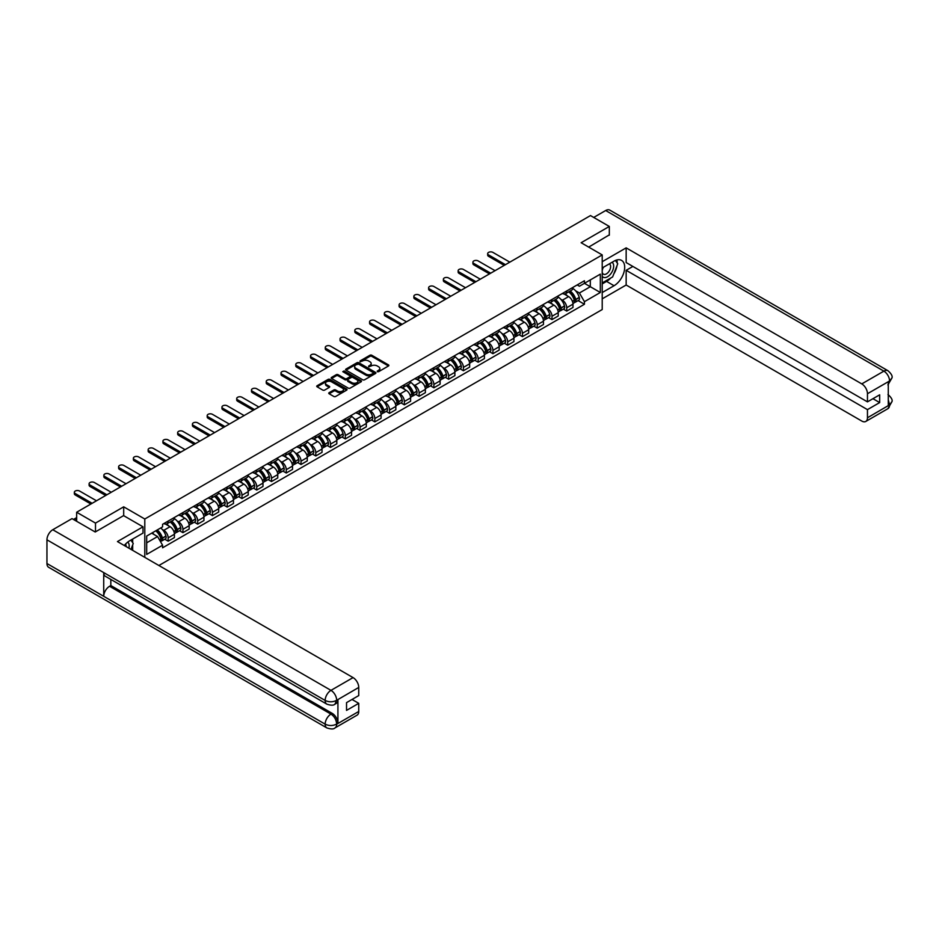 <?xml version="1.0" encoding="UTF-8"?>
<svg xmlns="http://www.w3.org/2000/svg" width="939" height="939" viewBox="0 0 939 939"><rect width="100%" height="100%" fill="white"/><g stroke="black" fill="none" stroke-linecap="round" stroke-linejoin="round"><path stroke-width="1.41" d="M377.314 371.68L378.617 371.68L388.488 365.975A1.315 0.763 0 0 0 388.488 364.907L371.774 355.259A1.315 0.763 0 0 0 369.907 355.259L360.048 360.952L360.048 361.703L362.618 360.963A4.202 2.43 0 0 1 368.569 360.963L369.954 361.773A4.202 2.43 0 0 1 371.187 363.487A4.202 2.43 0 0 1 369.954 365.201L368.687 366.691L371.257 365.952A4.202 2.43 0 0 1 377.208 365.952L378.593 366.762A4.202 2.43 0 0 1 379.826 368.475A4.202 2.43 0 0 1 378.593 370.189L377.314 371.68L377.314 370.928M329.131 392.69A1.315 0.763 0 0 0 329.131 393.758L333.826 396.469A1.315 0.763 0 0 0 335.681 396.469L346.644 390.143A1.315 0.763 0 0 0 346.644 389.063L329.929 379.415A1.315 0.763 0 0 0 328.063 379.415L317.112 385.741A1.315 0.763 0 0 0 317.112 386.809L322.77 390.084A1.315 0.763 0 0 0 324.636 390.084L329.319 387.373A1.315 0.763 0 0 0 329.319 386.305L326.514 384.685A3.51 2.031 0 0 1 325.481 383.253A3.51 2.031 0 0 1 327.652 381.375A3.51 2.031 0 0 1 331.479 381.809L342.489 388.171A3.51 2.031 0 0 1 343.521 389.603A3.51 2.031 0 0 1 341.35 391.481A3.51 2.031 0 0 1 337.524 391.035L335.681 389.978A1.315 0.763 0 0 0 333.826 389.978L329.131 392.69L329.131 393.758M144.794 519.009L123.69 506.825L95.496 523.105L76.658 512.236L590.49 215.571L609.317 226.452L581.124 242.732L602.216 254.915L144.794 519.009L144.794 557.355M362.712 379.79A1.315 0.763 0 0 0 364.567 379.79L375.53 373.464A1.315 0.763 0 0 0 375.53 372.384L358.815 362.736A1.315 0.763 0 0 0 356.961 362.736L345.998 369.062A1.315 0.763 0 0 0 345.998 370.13L362.712 379.79M343.158 371.879L344.097 372.008L344.097 370.917L361.092 380.729A1.315 0.763 0 0 1 361.092 381.797L350.13 388.124A1.315 0.763 0 0 1 348.275 388.124L331.549 378.476L331.549 377.408A1.315 0.763 0 0 0 331.549 378.476M331.549 377.408L336.244 374.696A1.315 0.763 0 0 1 338.099 374.696L344.883 378.605A1.315 0.763 0 0 0 346.737 378.605L349.848 376.809A1.315 0.763 0 0 0 349.848 375.741L342.794 371.668L344.097 370.917M158.891 565.501L602.216 309.541L602.216 254.915M95.496 523.105L95.496 531.85M76.658 512.236L76.658 521.298M609.317 235.184L609.317 226.452M566.733 290.973A6.15 3.556 60 0 1 565.466 293.731L571.71 290.128A6.15 3.556 -120 0 0 572.978 287.369M560.806 299.295L562.379 300.198A6.15 3.556 60 0 1 566.733 307.746L572.978 304.142A6.15 3.556 -120 0 0 568.623 296.595L564.163 294.013M572.978 304.142L572.978 307.464L566.733 311.079L563.353 309.119M565.466 293.731A6.15 3.556 60 0 1 562.426 293.461M566.733 307.746L566.733 311.079M551.979 299.494A6.15 3.556 60 0 1 550.7 302.252L556.944 298.649A6.15 3.556 -120 0 0 558.224 295.891M548.587 317.64L551.979 319.6L558.224 315.997L558.224 312.664A6.15 3.556 -120 0 0 553.869 305.116L549.397 302.534M550.7 302.252A6.15 3.556 60 0 1 547.672 301.982M546.052 307.816L547.625 308.72A6.15 3.556 60 0 1 551.979 316.267L551.979 319.6M537.214 308.015A6.15 3.556 60 0 1 535.934 310.774L542.179 307.17A6.15 3.556 -120 0 0 543.458 304.412M533.822 326.162L537.214 328.122L543.458 324.518L543.458 321.185A6.15 3.556 -120 0 0 539.103 313.638L534.631 311.067M535.934 310.774A6.15 3.556 60 0 1 532.906 310.504M531.286 316.337L532.859 317.253A6.15 3.556 60 0 1 537.214 324.788L537.214 328.122M522.448 316.537A6.15 3.556 60 0 1 521.18 319.295L527.425 315.692A6.15 3.556 -120 0 0 528.692 312.933M519.067 334.683L522.448 336.643L528.692 333.04L528.692 329.706A6.15 3.556 -120 0 0 524.338 322.159L519.877 319.589M521.18 319.295A6.15 3.556 60 0 1 518.14 319.025M516.52 324.859L518.093 325.774A6.15 3.556 60 0 1 522.448 333.31L522.448 336.643M507.694 325.058A6.15 3.556 60 0 1 506.414 327.828L512.659 324.213A6.15 3.556 -120 0 0 513.938 321.455M504.302 343.204L507.694 345.165L513.938 341.561L513.938 338.228A6.15 3.556 -120 0 0 509.584 330.692L505.112 328.11M506.414 327.828A6.15 3.556 60 0 1 503.386 327.547M501.766 333.38L503.339 334.296A6.15 3.556 60 0 1 507.694 341.831L507.694 345.165M492.928 333.58A6.15 3.556 60 0 1 491.649 336.35L497.893 332.746A6.15 3.556 -120 0 0 499.172 329.976M489.536 351.738L492.928 353.686L499.172 350.083L499.172 346.749A6.15 3.556 -120 0 0 494.818 339.214L490.346 336.632M491.649 336.35A6.15 3.556 60 0 1 488.62 336.068M487.001 341.902L488.573 342.817A6.15 3.556 60 0 1 492.928 350.353L492.928 353.686M478.162 342.101A6.15 3.556 60 0 1 476.895 344.871L483.139 341.268A6.15 3.556 -120 0 0 484.407 338.498M474.782 360.259L478.162 362.208L484.407 358.604L484.407 355.271A6.15 3.556 -120 0 0 480.052 347.735L475.592 345.153M476.895 344.871A6.15 3.556 60 0 1 473.855 344.59M472.235 350.435L473.808 351.339A6.15 3.556 60 0 1 478.162 358.874L478.162 362.208M463.408 350.623A6.15 3.556 60 0 1 462.129 353.393L468.373 349.789A6.15 3.556 -120 0 0 469.653 347.019M460.016 368.781L463.408 370.729L469.653 367.126L469.653 363.792A6.15 3.556 -120 0 0 465.298 356.257L460.826 353.674M462.129 353.393A6.15 3.556 60 0 1 459.101 353.111M457.481 358.956L459.054 359.86A6.15 3.556 60 0 1 463.408 367.395L463.408 370.729M448.642 359.156A6.15 3.556 60 0 1 447.363 361.914L453.607 358.311A6.15 3.556 -120 0 0 454.887 355.541M445.25 377.302L448.642 379.25L454.887 375.647L454.887 372.314A6.15 3.556 -120 0 0 450.532 364.778L446.06 362.196M447.363 361.914A6.15 3.556 60 0 1 444.335 361.632M442.715 367.478L444.288 368.381A6.15 3.556 60 0 1 448.642 375.929L448.642 379.25M433.877 367.677A6.15 3.556 60 0 1 432.609 370.436L438.853 366.832A6.15 3.556 -120 0 0 440.121 364.074M430.496 385.823L433.877 387.784L440.121 384.168L440.121 380.835A6.15 3.556 -120 0 0 435.778 373.299L431.306 370.717M432.609 370.436A6.15 3.556 60 0 1 429.569 370.154M427.949 375.999L429.522 376.903A6.15 3.556 60 0 1 433.877 384.45L433.877 387.784M419.123 376.199A6.15 3.556 60 0 1 417.843 378.957L424.088 375.354A6.15 3.556 -120 0 0 425.367 372.595M415.731 394.345L419.123 396.305L425.367 392.69L425.367 389.368A6.15 3.556 -120 0 0 421.012 381.821L416.54 379.239M417.843 378.957A6.15 3.556 60 0 1 414.815 378.687M413.195 384.521L414.768 385.424A6.15 3.556 60 0 1 419.123 392.972L419.123 396.305M404.357 384.72A6.15 3.556 60 0 1 403.077 387.478L409.322 383.875A6.15 3.556 -120 0 0 410.601 381.117M400.965 402.866L404.357 404.826L410.601 401.223L410.601 397.89A6.15 3.556 -120 0 0 406.247 390.342L401.775 387.76M403.077 387.478A6.15 3.556 60 0 1 400.049 387.208M398.429 393.042L400.002 393.957A6.15 3.556 60 0 1 404.357 401.493L404.357 404.826M389.591 393.241A6.15 3.556 60 0 1 388.323 396L394.568 392.396A6.15 3.556 -120 0 0 395.835 389.638M386.211 411.388L389.591 413.348L395.835 409.744L395.835 406.411A6.15 3.556 -120 0 0 391.493 398.864L387.021 396.293M388.323 396A6.15 3.556 60 0 1 385.283 395.73M383.664 401.563L385.236 402.479A6.15 3.556 60 0 1 389.591 410.014L389.591 413.348M374.837 401.763A6.15 3.556 60 0 1 373.558 404.533L379.802 400.918A6.15 3.556 -120 0 0 381.081 398.159M371.445 419.909L374.837 421.869L381.081 418.266L381.081 414.932A6.15 3.556 -120 0 0 376.727 407.397L372.255 404.815M373.558 404.533A6.15 3.556 60 0 1 370.529 404.251M368.91 410.085L370.482 411A6.15 3.556 60 0 1 374.837 418.536L374.837 421.869M360.071 410.284A6.15 3.556 60 0 1 358.792 413.054L365.036 409.439A6.15 3.556 -120 0 0 366.316 406.681M356.679 428.442L360.071 430.391L366.316 426.787L366.316 423.454A6.15 3.556 -120 0 0 361.961 415.918L357.489 413.336M358.792 413.054A6.15 3.556 60 0 1 355.764 412.773M354.144 418.606L355.717 419.522A6.15 3.556 60 0 1 360.071 427.057L360.071 430.391M345.306 418.806A6.15 3.556 60 0 1 344.038 421.576L350.282 417.972A6.15 3.556 -120 0 0 351.55 415.202M341.925 436.964L345.306 438.912L351.55 435.309L351.55 431.975A6.15 3.556 -120 0 0 347.207 424.44L342.735 421.857M344.038 421.576A6.15 3.556 60 0 1 340.998 421.294M339.378 427.128L340.951 428.043A6.15 3.556 60 0 1 345.306 435.579L345.306 438.912M330.551 427.327A6.15 3.556 60 0 1 329.272 430.097L335.516 426.494A6.15 3.556 -120 0 0 336.796 423.724M327.159 445.485L330.551 447.434L336.796 443.83L336.796 440.497A6.15 3.556 -120 0 0 332.441 432.961L327.969 430.379M329.272 430.097A6.15 3.556 60 0 1 326.244 429.816M324.624 435.661L326.197 436.565A6.15 3.556 60 0 1 330.551 444.1L330.551 447.434M315.786 435.86A6.15 3.556 60 0 1 314.506 438.619L320.751 435.015A6.15 3.556 -120 0 0 322.03 432.245M312.394 454.007L315.786 455.955L322.03 452.352L322.03 449.018A6.15 3.556 -120 0 0 317.675 441.483L313.203 438.9M314.506 438.619A6.15 3.556 60 0 1 311.478 438.337M309.858 444.182L311.431 445.086A6.15 3.556 60 0 1 315.786 452.621L315.786 455.955M301.02 444.382A6.15 3.556 60 0 1 299.752 447.14L305.997 443.537A6.15 3.556 -120 0 0 307.264 440.767M297.64 462.528L301.02 464.488L307.264 460.873L307.264 457.539A6.15 3.556 -120 0 0 302.921 450.004L298.449 447.422M299.752 447.14A6.15 3.556 60 0 1 296.724 446.858M295.092 452.704L296.665 453.607A6.15 3.556 60 0 1 301.02 461.155L301.02 464.488M286.266 452.903A6.15 3.556 60 0 1 284.987 455.661L291.231 452.058A6.15 3.556 -120 0 0 292.51 449.3M282.874 471.049L286.266 473.01L292.51 469.394L292.51 466.073A6.15 3.556 -120 0 0 288.156 458.525L283.684 455.943M284.987 455.661A6.15 3.556 60 0 1 281.958 455.392M280.338 461.225L281.911 462.129A6.15 3.556 60 0 1 286.266 469.676L286.266 473.01M271.5 461.425A6.15 3.556 60 0 1 270.221 464.183L276.465 460.579A6.15 3.556 -120 0 0 277.744 457.821M268.108 479.571L271.5 481.531L277.744 477.928L277.744 474.594A6.15 3.556 -120 0 0 273.39 467.047L268.918 464.465M270.221 464.183A6.15 3.556 60 0 1 267.192 463.913M265.573 469.746L267.146 470.65A6.15 3.556 60 0 1 271.5 478.197L271.5 481.531M256.734 469.946A6.15 3.556 60 0 1 255.467 472.704L261.711 469.101A6.15 3.556 -120 0 0 262.979 466.343M253.354 488.092L256.734 490.052L262.979 486.449L262.979 483.116A6.15 3.556 -120 0 0 258.636 475.568L254.164 472.998M255.467 472.704A6.15 3.556 60 0 1 252.438 472.434M250.807 478.268L252.38 479.183A6.15 3.556 60 0 1 256.734 486.719L256.734 490.052M241.98 478.467A6.15 3.556 60 0 1 240.701 481.226L246.945 477.622A6.15 3.556 -120 0 0 248.225 474.864M238.588 496.614L241.98 498.574L248.225 494.97L248.225 491.637A6.15 3.556 -120 0 0 243.87 484.09L239.398 481.519M240.701 481.226A6.15 3.556 60 0 1 237.673 480.956M236.053 486.789L237.626 487.705A6.15 3.556 60 0 1 241.98 495.24L241.98 498.574M227.215 486.989A6.15 3.556 60 0 1 225.935 489.759L232.179 486.144A6.15 3.556 -120 0 0 233.459 483.385M223.822 505.135L227.215 507.095L233.459 503.492L233.459 500.158A6.15 3.556 -120 0 0 229.104 492.623L224.632 490.041M225.935 489.759A6.15 3.556 60 0 1 222.907 489.477M221.287 495.311L222.86 496.226A6.15 3.556 60 0 1 227.215 503.762L227.215 507.095M212.449 495.51A6.15 3.556 60 0 1 211.181 498.28L217.425 494.677A6.15 3.556 -120 0 0 218.693 491.907M209.068 513.668L212.449 515.617L218.693 512.013L218.693 508.68A6.15 3.556 -120 0 0 214.35 501.144L209.878 498.562M211.181 498.28A6.15 3.556 60 0 1 208.153 497.999M206.521 503.832L208.094 504.748A6.15 3.556 60 0 1 212.449 512.283L212.449 515.617M197.695 504.032A6.15 3.556 60 0 1 196.415 506.802L202.66 503.198A6.15 3.556 -120 0 0 203.939 500.428M194.303 522.19L197.695 524.138L203.939 520.535L203.939 517.201A6.15 3.556 -120 0 0 199.584 509.666L195.112 507.083M196.415 506.802A6.15 3.556 60 0 1 193.387 506.52M191.767 512.365L193.34 513.269A6.15 3.556 60 0 1 197.695 520.805L197.695 524.138M182.929 512.553A6.15 3.556 60 0 1 181.65 515.323L187.894 511.72A6.15 3.556 -120 0 0 189.173 508.95M179.537 530.711L182.929 532.659L189.173 529.056L189.173 525.723A6.15 3.556 -120 0 0 184.819 518.187L180.347 515.605M181.65 515.323A6.15 3.556 60 0 1 178.621 515.042M177.002 520.887L178.574 521.791A6.15 3.556 60 0 1 182.929 529.326L182.929 532.659M168.163 521.086A6.15 3.556 60 0 1 166.896 523.845L173.14 520.241A6.15 3.556 -120 0 0 174.408 517.471M164.783 539.232L168.163 541.181L174.408 537.577L174.408 534.244A6.15 3.556 -120 0 0 170.065 526.709L165.593 524.126M166.896 523.845A6.15 3.556 60 0 1 163.867 523.563M162.236 529.408L163.809 530.312A6.15 3.556 60 0 1 168.163 537.859L168.163 541.181M577.192 284.928L579.422 286.219L600.326 274.141L590.302 279.939L590.302 286.712L579.422 292.991L575.572 290.773M146.684 542.824L157.564 536.545L162.588 545.23L146.684 554.409L146.684 536.052L162.588 526.873L162.588 524.302L584.434 280.749L584.434 283.32L600.326 292.498L584.434 301.677L579.422 292.991M600.326 274.141L600.326 292.498M162.588 545.23L162.588 547.801L584.434 304.248L584.434 301.677M123.69 506.825L123.69 515.675M157.564 536.545L151.707 533.152M578.107 300.597L584.434 304.248M377.689 371.809L378.593 371.281A4.202 2.43 0 0 0 379.826 369.567L379.826 368.475M371.187 363.487L371.187 364.578A4.202 2.43 0 0 1 369.954 366.292L369.05 366.82M388.476 365.987L371.774 356.351A1.315 0.763 0 0 0 369.907 356.351L360.412 361.832M375.53 372.384L375.53 373.464L358.815 363.827A1.315 0.763 0 0 0 356.961 363.827L346.01 370.142L345.998 369.062M373.206 373.299L373.206 372.548L358.534 364.074L355.881 364.848A4.202 2.43 0 0 0 354.66 366.574A4.202 2.43 0 0 0 355.881 368.288L365.917 374.074A4.202 2.43 0 0 0 371.867 374.074L373.206 373.299L373.206 374.391L373.206 373.64M354.66 366.574L354.66 367.665A4.202 2.43 0 0 0 355.881 369.379L355.881 368.288M373.206 374.391L371.867 375.166A4.202 2.43 0 0 1 365.917 375.166L355.881 369.379M331.573 378.487L336.244 375.788L336.244 374.696M350.235 376.281L350.235 377.372A1.315 0.763 0 0 1 349.848 377.901L346.737 379.696A1.315 0.763 0 0 1 344.883 379.696L338.099 375.788A1.315 0.763 0 0 0 336.244 375.788M344.097 372.008L361.069 381.809M351.914 382.666A3.51 2.031 0 0 0 355.74 383.112A3.51 2.031 0 0 0 357.912 381.234A3.51 2.031 0 0 0 356.89 379.802L353.005 377.56A1.315 0.763 0 0 0 351.151 377.56L348.04 379.356A1.315 0.763 0 0 0 348.04 380.436L351.914 382.666L351.914 383.758A3.51 2.031 0 0 0 355.74 384.204A3.51 2.031 0 0 0 357.912 382.326L357.912 381.234M347.653 379.896L347.653 380.988A1.315 0.763 0 0 0 348.04 381.527L348.04 380.436M351.914 383.758L348.04 381.527M343.521 389.603L343.521 390.694A3.51 2.031 0 0 1 341.35 392.572A3.51 2.031 0 0 1 337.524 392.126L335.681 391.07A1.315 0.763 0 0 0 333.826 391.07L329.155 393.77M325.481 383.253L325.481 384.344A3.51 2.031 0 0 0 326.514 385.776L326.514 384.685M329.319 386.305L329.319 387.373L326.514 385.776M346.632 390.143L329.929 380.506A1.315 0.763 0 0 0 328.063 380.506L317.124 386.821M569.057 291.653A8.428 4.871 60 0 1 569.104 291.677A8.428 4.871 60 0 1 574.645 299.248L574.703 299.424A1.643 0.951 60 0 1 574.445 300.703A1.643 0.951 60 0 1 574.398 300.726M509.818 262.145L492.928 252.403A3.075 1.772 -0 0 0 489.571 252.016A3.075 1.772 -0 0 0 487.67 253.659A3.075 1.772 -0 0 0 488.573 254.915L488.573 256.335A3.075 1.772 180 0 1 487.67 255.079L487.67 253.659M568.694 291.865A10.165 5.869 60 0 1 574.281 300.257L574.328 300.433A3.38 1.948 60 0 1 573.799 303.086L572.954 303.579M574.375 302.346A3.38 1.948 -120 0 0 575.314 302.217A3.38 1.948 -120 0 0 575.842 299.564L575.795 299.388A10.165 5.869 -120 0 0 570.208 290.996M572.849 288.449A10.165 5.869 60 0 1 579.246 297.393L579.293 297.569A3.38 1.948 60 0 1 578.764 300.222L575.314 302.217M504.231 265.373L488.573 256.335M565.219 293.848A10.165 5.869 60 0 1 567.344 295.855M505.464 264.669L488.573 254.915M572.285 295.867L573.588 296.618M610.749 278.014A15.059 8.697 120 0 1 606.571 281.407L614.047 285.726A15.059 8.697 120 0 0 623.883 272.463A15.059 8.697 120 0 0 621.583 260.396A15.059 8.697 120 0 0 614.047 261.136L602.216 267.967M614.047 285.726L602.216 292.557M602.216 298.837L626.16 285.01L626.16 270.315L867.46 409.627L867.46 417.773L889.691 404.815L888.282 405.484L888.282 381.985L889.562 380.976L867.46 393.734A8.028 4.636 -120 0 0 861.779 383.898L883.881 371.14L605.678 210.524L593.706 217.437M632.886 266.441L626.16 270.315M872.953 398.699L879.667 402.585L879.667 394.826L867.46 401.869L626.16 262.556L626.16 247.861L861.779 383.898M602.216 261.688L626.16 247.861M626.16 285.01L861.779 421.048A8.028 4.636 -120 0 0 865.793 421.447A8.028 4.636 -120 0 0 867.46 417.773M605.678 210.524A8.228 4.754 -60 0 1 609.787 210.113L887.989 370.741A8.228 4.754 -60 0 0 883.881 371.14A8.028 4.636 60 0 1 889.562 380.976M867.46 401.869L867.46 393.734M879.667 402.585L867.46 409.627M609.317 234.867L588.694 247.098M613.73 274.082A15.059 8.697 120 0 0 616.982 265.725M617.216 263.026A15.059 8.697 120 0 0 616.841 259.962M606.571 281.407L602.216 283.918M888.282 399.861L889.562 404.744M887.989 394.497C891.228 397.408 892.578 399.721 892.05 401.469L889.703 404.815M887.989 370.741C891.217 373.616 892.578 375.952 892.05 377.76L889.703 381.058M326.854 704.156A8.228 4.754 -60 0 1 325.152 700.435C328.943 702.255 332.723 702.243 336.502 700.388L334.988 704.144C333.638 705.506 330.927 705.518 326.854 704.156L105.426 576.311A8.228 4.754 -60 0 1 103.724 572.602L46.95 539.819A8.228 4.754 -60 0 1 52.772 529.737L72.021 518.621L95.215 532.002L123.596 515.617L142.998 526.814L142.998 533.106L129.559 540.864A15.059 8.697 120 0 0 124.288 545.512M142.998 526.814L117.445 541.568L353.064 677.606A8.028 4.636 60 0 1 358.745 687.442L358.745 695.576L346.538 702.63L346.538 710.389L358.745 703.334L358.745 711.48A8.028 4.636 60 0 1 357.078 715.154L334.988 727.913A8.028 4.636 -120 0 0 336.655 724.227L358.745 711.48M132.352 550.172L135.521 552.003M132.681 549.984L132.681 544.937M132.681 542.683L132.681 539.056M334.988 727.913C333.709 729.263 330.998 729.274 326.854 727.913L48.652 567.297A8.228 4.754 -60 0 1 46.95 563.529L103.724 596.312A8.228 4.754 -60 0 1 109.546 586.288L330.974 714.121L332.253 713.394A8.028 4.636 60 0 1 337.923 723.218L337.923 699.731A8.028 4.636 60 0 1 336.268 703.405L334.988 704.144M46.95 539.819L46.95 563.529M52.772 529.737L330.974 690.365A8.228 4.754 -60 0 0 325.152 700.435L103.724 572.602L103.724 596.312L325.152 724.145C328.932 725.976 332.711 725.976 336.514 724.145L336.655 724.227M358.745 703.334L352.031 699.461M110.825 579.422L110.825 585.549L332.253 713.394M110.825 585.549L109.546 586.288M602.216 276.324A8.697 5.024 120 0 0 609.141 275.585A8.697 5.024 120 0 0 613.672 266.113A8.697 5.024 120 0 0 612.087 262.274M602.955 267.545A8.697 5.024 120 0 0 602.216 269.117M602.216 272.028A5.951 3.439 120 0 0 603.425 274.176A5.951 3.439 120 0 0 608.014 272.58A5.951 3.439 120 0 0 610.608 266.582A5.951 3.439 120 0 0 609.376 263.859A5.951 3.439 120 0 0 609.364 263.847M603.437 267.263A5.951 3.439 120 0 0 602.216 270.831M615.409 260.455L617.733 263.765L612.627 276.935L602.415 282.827M128.889 548.176A8.697 5.024 120 0 0 129.183 545.829A8.697 5.024 120 0 0 127.739 542.096M126.119 546.568A5.951 3.439 120 0 0 126.119 546.298A5.951 3.439 120 0 0 125.509 544.127M130.873 540.101L133.244 543.481L130.967 549.374M554.303 300.175A8.428 4.871 60 0 1 554.339 300.198A8.428 4.871 60 0 1 559.89 307.769L559.937 307.945A1.643 0.951 60 0 1 559.679 309.224A1.643 0.951 60 0 1 559.644 309.248M495.053 270.678L478.162 260.925A3.075 1.772 -0 0 0 474.805 260.537A3.075 1.772 -0 0 0 472.916 262.181A3.075 1.772 -0 0 0 473.808 263.436L473.808 264.857A3.075 1.772 180 0 1 472.916 263.601L472.916 262.181M553.928 300.386A10.165 5.869 60 0 1 559.515 308.778L559.574 308.954A3.38 1.948 60 0 1 559.034 311.607L558.189 312.1M559.609 310.868A3.38 1.948 -120 0 0 560.548 310.739A3.38 1.948 -120 0 0 561.088 308.086L561.029 307.91A10.165 5.869 -120 0 0 555.442 299.518M558.095 296.97A10.165 5.869 60 0 1 564.492 305.914L564.539 306.091A3.38 1.948 60 0 1 563.999 308.743L560.548 310.739M489.477 273.895L473.808 264.857M550.465 302.37A10.165 5.869 60 0 1 552.59 304.377M490.698 273.19L473.808 263.436M557.531 304.389L558.822 305.14M539.538 308.696A8.428 4.871 60 0 1 539.573 308.72A8.428 4.871 60 0 1 545.125 316.29L545.172 316.466A1.643 0.951 60 0 1 544.913 317.758A1.643 0.951 60 0 1 544.878 317.769M480.298 279.2L463.408 269.446A3.075 1.772 -0 0 0 460.051 269.059A3.075 1.772 -0 0 0 458.15 270.702A3.075 1.772 -0 0 0 459.054 271.958L459.054 273.378A3.075 1.772 180 0 1 458.15 272.122L458.15 270.702M539.162 308.919A10.165 5.869 60 0 1 544.761 317.3L544.808 317.476A3.38 1.948 60 0 1 544.268 320.129L543.435 320.622M544.855 319.389A3.38 1.948 -120 0 0 545.782 319.26A3.38 1.948 -120 0 0 546.322 316.607L546.275 316.431A10.165 5.869 -120 0 0 540.676 308.039M543.329 305.492A10.165 5.869 60 0 1 549.726 314.436L549.773 314.612A3.38 1.948 60 0 1 549.245 317.265L545.782 319.26M474.711 282.416L459.054 273.378M535.7 310.891A10.165 5.869 60 0 1 537.824 312.898M475.944 281.712L459.054 271.958M542.765 312.91L544.068 313.661M524.772 317.229A8.428 4.871 60 0 1 524.819 317.253A8.428 4.871 60 0 1 530.359 324.812L530.418 324.988A1.643 0.951 60 0 1 530.159 326.279A1.643 0.951 60 0 1 530.112 326.291M465.533 287.721L448.642 277.967A3.075 1.772 -0 0 0 445.286 277.58A3.075 1.772 -0 0 0 443.384 279.223A3.075 1.772 -0 0 0 444.288 280.479L444.288 281.9A3.075 1.772 180 0 1 443.384 280.644L443.384 279.223M524.408 317.441A10.165 5.869 60 0 1 529.995 325.833L530.042 325.997A3.38 1.948 60 0 1 529.514 328.662L528.669 329.143M530.089 327.911A3.38 1.948 -120 0 0 531.028 327.781A3.38 1.948 -120 0 0 531.556 325.129L531.509 324.953A10.165 5.869 -120 0 0 525.922 316.56M528.563 314.013A10.165 5.869 60 0 1 534.96 322.957L535.007 323.133A3.38 1.948 60 0 1 534.479 325.786L531.028 327.781M459.946 290.937L444.288 281.9M520.934 319.424A10.165 5.869 60 0 1 523.058 321.42M461.178 290.233L444.288 280.479M528 321.443L529.303 322.183M510.018 325.751A8.428 4.871 60 0 1 510.053 325.774A8.428 4.871 60 0 1 515.605 333.333L515.652 333.509A1.643 0.951 60 0 1 515.394 334.8A1.643 0.951 60 0 1 515.358 334.812M450.767 296.243L433.877 286.489A3.075 1.772 -0 0 0 430.52 286.102A3.075 1.772 -0 0 0 428.63 287.745A3.075 1.772 -0 0 0 429.522 289.001L429.522 290.421A3.075 1.772 180 0 1 428.63 289.165L428.63 287.745M509.642 325.962A10.165 5.869 60 0 1 515.229 334.354L515.288 334.53A3.38 1.948 60 0 1 514.748 337.183L513.903 337.664M515.323 336.432A3.38 1.948 -120 0 0 516.262 336.303A3.38 1.948 -120 0 0 516.802 333.65L516.743 333.474A10.165 5.869 -120 0 0 511.156 325.082M513.809 322.535A10.165 5.869 60 0 1 520.206 331.479L520.253 331.655A3.38 1.948 60 0 1 519.713 334.307L516.262 336.303M445.192 299.471L429.522 290.421M506.18 327.946A10.165 5.869 60 0 1 508.304 329.941M446.412 298.755L429.522 289.001M513.246 329.965L514.537 330.704M495.252 334.272A8.428 4.871 60 0 1 495.287 334.296A8.428 4.871 60 0 1 500.839 341.855L500.886 342.031A1.643 0.951 60 0 1 500.628 343.322A1.643 0.951 60 0 1 500.593 343.345M436.013 304.764L419.123 295.01A3.075 1.772 -0 0 0 415.766 294.623A3.075 1.772 -0 0 0 413.864 296.266A3.075 1.772 -0 0 0 414.768 297.522L414.768 298.942A3.075 1.772 180 0 1 413.864 297.686L413.864 296.266M494.876 334.484A10.165 5.869 60 0 1 500.475 342.876L500.522 343.052A3.38 1.948 60 0 1 499.982 345.705L499.149 346.186M500.569 344.953A3.38 1.948 -120 0 0 501.496 344.824A3.38 1.948 -120 0 0 502.036 342.172L501.989 341.996A10.165 5.869 -120 0 0 496.391 333.603M499.043 331.056A10.165 5.869 60 0 1 505.44 340L505.487 340.176A3.38 1.948 60 0 1 504.959 342.829L501.496 344.824M430.426 307.992L414.768 298.942M491.414 336.467A10.165 5.869 60 0 1 493.538 338.474M431.658 307.276L414.768 297.522M498.48 338.486L499.783 339.237M480.486 342.794A8.428 4.871 60 0 1 480.533 342.817A8.428 4.871 60 0 1 486.073 350.376L486.132 350.552A1.643 0.951 60 0 1 485.874 351.843A1.643 0.951 60 0 1 485.827 351.867M421.247 313.286L404.357 303.532A3.075 1.772 -0 0 0 401 303.144A3.075 1.772 -0 0 0 399.098 304.788A3.075 1.772 -0 0 0 400.002 306.044L400.002 307.464A3.075 1.772 180 0 1 399.098 306.208L399.098 304.788M480.122 343.005A10.165 5.869 60 0 1 485.709 351.397L485.756 351.573A3.38 1.948 60 0 1 485.228 354.226L484.383 354.707M485.803 353.475A3.38 1.948 -120 0 0 486.742 353.346A3.38 1.948 -120 0 0 487.271 350.693L487.224 350.517A10.165 5.869 -120 0 0 481.637 342.125M484.278 339.578A10.165 5.869 60 0 1 490.674 348.533L490.721 348.698A3.38 1.948 60 0 1 490.193 351.35L486.742 353.346M415.66 316.513L400.002 307.464M476.648 344.989A10.165 5.869 60 0 1 478.773 346.996M416.893 315.797L400.002 306.044M483.714 347.007L485.017 347.759M465.732 351.315A8.428 4.871 60 0 1 465.767 351.339A8.428 4.871 60 0 1 471.319 358.909L471.366 359.074A1.643 0.951 60 0 1 471.108 360.365A1.643 0.951 60 0 1 471.073 360.388M406.481 321.807L389.591 312.053A3.075 1.772 -0 0 0 386.246 311.678A3.075 1.772 -0 0 0 384.344 313.309A3.075 1.772 -0 0 0 385.236 314.577L385.236 315.997A3.075 1.772 180 0 1 384.344 314.729L384.344 313.309M465.357 351.526A10.165 5.869 60 0 1 470.944 359.919L471.002 360.095A3.38 1.948 60 0 1 470.462 362.747L469.617 363.229M471.038 361.996A3.38 1.948 -120 0 0 471.977 361.867A3.38 1.948 -120 0 0 472.517 359.214L472.458 359.05A10.165 5.869 -120 0 0 466.871 350.658M469.523 348.099A10.165 5.869 60 0 1 475.92 357.055L475.967 357.231A3.38 1.948 60 0 1 475.427 359.883L471.977 361.867M400.906 325.035L385.236 315.997M461.894 353.51A10.165 5.869 60 0 1 464.019 355.517M402.127 324.319L385.236 314.577M468.96 355.529L470.251 356.28M450.966 359.837A8.428 4.871 60 0 1 451.002 359.86A8.428 4.871 60 0 1 456.554 367.431L456.6 367.607A1.643 0.951 60 0 1 456.342 368.886A1.643 0.951 60 0 1 456.307 368.91M391.727 330.328L374.837 320.586A3.075 1.772 -0 0 0 371.48 320.199A3.075 1.772 -0 0 0 369.579 321.842A3.075 1.772 -0 0 0 370.482 323.098L370.482 324.518A3.075 1.772 180 0 1 369.579 323.262L369.579 321.842M450.591 360.048A10.165 5.869 60 0 1 456.19 368.44L456.237 368.616A3.38 1.948 60 0 1 455.697 371.269L454.863 371.75M456.284 370.518A3.38 1.948 -120 0 0 457.211 370.4A3.38 1.948 -120 0 0 457.751 367.748L457.704 367.572A10.165 5.869 -120 0 0 452.105 359.179M454.758 356.62A10.165 5.869 60 0 1 461.155 365.576L461.202 365.752A3.38 1.948 60 0 1 460.673 368.405L457.211 370.4M386.14 333.556L370.482 324.518M447.128 362.031A10.165 5.869 60 0 1 449.253 364.039M387.373 332.84L370.482 323.098M454.194 364.05L455.497 364.802M436.201 368.358A8.428 4.871 60 0 1 436.248 368.381A8.428 4.871 60 0 1 441.788 375.952L441.846 376.128A1.643 0.951 60 0 1 441.588 377.408A1.643 0.951 60 0 1 441.541 377.431M376.962 338.85L360.071 329.108A3.075 1.772 -0 0 0 356.714 328.72A3.075 1.772 -0 0 0 354.813 330.364A3.075 1.772 -0 0 0 355.717 331.62L355.717 333.04A3.075 1.772 180 0 1 354.813 331.784L354.813 330.364M435.837 368.569A10.165 5.869 60 0 1 441.424 376.962L441.471 377.138A3.38 1.948 60 0 1 440.943 379.79L440.098 380.272M441.518 379.039A3.38 1.948 -120 0 0 442.457 378.922A3.38 1.948 -120 0 0 442.985 376.269L442.938 376.093A10.165 5.869 -120 0 0 437.351 367.701M439.992 365.154A10.165 5.869 60 0 1 446.389 374.098L446.436 374.274A3.38 1.948 60 0 1 445.908 376.926L442.457 378.922M371.375 342.078L355.717 333.04M432.363 370.553A10.165 5.869 60 0 1 434.487 372.56M372.607 341.373L355.717 331.62M439.429 372.572L440.731 373.323M421.447 376.879A8.428 4.871 60 0 1 421.482 376.903A8.428 4.871 60 0 1 427.034 384.474L427.081 384.65A1.643 0.951 60 0 1 426.822 385.929A1.643 0.951 60 0 1 426.787 385.952M362.196 347.383L345.306 337.629A3.075 1.772 -0 0 0 341.96 337.242A3.075 1.772 -0 0 0 340.059 338.885A3.075 1.772 -0 0 0 340.951 340.141L340.951 341.561A3.075 1.772 180 0 1 340.059 340.305L340.059 338.885M421.071 377.091A10.165 5.869 60 0 1 426.658 385.483L426.717 385.659A3.38 1.948 60 0 1 426.177 388.312L425.332 388.805M426.752 387.572A3.38 1.948 -120 0 0 427.691 387.443A3.38 1.948 -120 0 0 428.231 384.79L428.172 384.614A10.165 5.869 -120 0 0 422.585 376.222M425.238 373.675A10.165 5.869 60 0 1 431.635 382.619L431.682 382.795A3.38 1.948 60 0 1 431.142 385.448L427.691 387.443M356.62 350.599L340.951 341.561M417.609 379.074A10.165 5.869 60 0 1 419.733 381.081M357.841 349.895L340.951 340.141M424.674 381.093L425.966 381.844M406.681 385.401A8.428 4.871 60 0 1 406.716 385.424A8.428 4.871 60 0 1 412.268 392.995L412.315 393.171A1.643 0.951 60 0 1 412.057 394.462A1.643 0.951 60 0 1 412.021 394.474M347.442 355.904L330.551 346.151A3.075 1.772 -0 0 0 327.195 345.763A3.075 1.772 -0 0 0 325.293 347.407A3.075 1.772 -0 0 0 326.197 348.662L326.197 350.083A3.075 1.772 180 0 1 325.293 348.827L325.293 347.407M406.305 385.612A10.165 5.869 60 0 1 411.904 394.004L411.951 394.18A3.38 1.948 60 0 1 411.411 396.833L410.578 397.326M411.998 396.094A3.38 1.948 -120 0 0 412.925 395.965A3.38 1.948 -120 0 0 413.465 393.312L413.418 393.136A10.165 5.869 -120 0 0 407.819 384.744M410.472 382.196A10.165 5.869 60 0 1 416.869 391.14L416.916 391.317A3.38 1.948 60 0 1 416.388 393.969L412.925 395.965M341.855 359.121L326.197 350.083M402.843 387.596A10.165 5.869 60 0 1 404.967 389.603M343.087 358.416L326.197 348.662M409.909 389.615L411.212 390.366M391.915 393.922A8.428 4.871 60 0 1 391.962 393.957A8.428 4.871 60 0 1 397.502 401.516L397.561 401.692A1.643 0.951 60 0 1 397.303 402.984A1.643 0.951 60 0 1 397.256 402.995M332.676 364.426L315.786 354.672A3.075 1.772 -0 0 0 312.429 354.285A3.075 1.772 -0 0 0 310.527 355.928A3.075 1.772 -0 0 0 311.431 357.184L311.431 358.604A3.075 1.772 180 0 1 310.527 357.348L310.527 355.928M391.551 394.145A10.165 5.869 60 0 1 397.138 402.538L397.185 402.702A3.38 1.948 60 0 1 396.657 405.355L395.812 405.848M397.232 404.615A3.38 1.948 -120 0 0 398.171 404.486A3.38 1.948 -120 0 0 398.699 401.833L398.652 401.657A10.165 5.869 -120 0 0 393.065 393.265M395.706 390.718A10.165 5.869 60 0 1 402.103 399.662L402.15 399.838A3.38 1.948 60 0 1 401.622 402.491L398.171 404.486M327.089 367.642L311.431 358.604M388.077 396.129A10.165 5.869 60 0 1 390.201 398.124M328.321 366.938L311.431 357.184M395.155 398.148L396.446 398.887M377.161 402.455A8.428 4.871 60 0 1 377.196 402.479A8.428 4.871 60 0 1 382.748 410.038L382.795 410.214A1.643 0.951 60 0 1 382.537 411.505A1.643 0.951 60 0 1 382.502 411.517M317.91 372.947L301.02 363.193A3.075 1.772 -0 0 0 297.675 362.806A3.075 1.772 -0 0 0 295.773 364.449A3.075 1.772 -0 0 0 296.665 365.705L296.665 367.126A3.075 1.772 180 0 1 295.773 365.87L295.773 364.449M376.785 402.667A10.165 5.869 60 0 1 382.373 411.059L382.431 411.235A3.38 1.948 60 0 1 381.891 413.888L381.046 414.369M382.466 413.137A3.38 1.948 -120 0 0 383.405 413.007A3.38 1.948 -120 0 0 383.945 410.355L383.887 410.179A10.165 5.869 -120 0 0 378.3 401.786M380.952 399.239A10.165 5.869 60 0 1 387.349 408.183L387.396 408.359A3.38 1.948 60 0 1 386.856 411.012L383.405 413.007M312.335 376.163L296.665 367.126M373.323 404.65A10.165 5.869 60 0 1 375.447 406.646M313.556 375.459L296.665 365.705M380.389 406.669L381.68 407.409M362.395 410.977A8.428 4.871 60 0 1 362.442 411A8.428 4.871 60 0 1 367.982 418.559L368.029 418.735A1.643 0.951 60 0 1 367.771 420.026A1.643 0.951 60 0 1 367.736 420.05M303.156 381.469L286.266 371.715A3.075 1.772 -0 0 0 282.909 371.328A3.075 1.772 -0 0 0 281.007 372.971A3.075 1.772 -0 0 0 281.911 374.227L281.911 375.647A3.075 1.772 180 0 1 281.007 374.391L281.007 372.971M362.02 411.188A10.165 5.869 60 0 1 367.618 419.58L367.665 419.756A3.38 1.948 60 0 1 367.126 422.409L366.292 422.89M367.712 421.658A3.38 1.948 -120 0 0 368.64 421.529A3.38 1.948 -120 0 0 369.18 418.876L369.133 418.7A10.165 5.869 -120 0 0 363.534 410.308M366.187 407.761A10.165 5.869 60 0 1 372.583 416.705L372.63 416.881A3.38 1.948 60 0 1 372.102 419.533L368.64 421.529M297.569 384.697L281.911 375.647M358.557 413.172A10.165 5.869 60 0 1 360.682 415.179M298.802 383.981L281.911 374.227M365.623 415.191L366.926 415.942M347.63 419.498A8.428 4.871 60 0 1 347.676 419.522A8.428 4.871 60 0 1 353.217 427.081L353.275 427.257A1.643 0.951 60 0 1 353.017 428.548A1.643 0.951 60 0 1 352.97 428.571M288.39 389.99L271.5 380.236A3.075 1.772 -0 0 0 268.143 379.849A3.075 1.772 -0 0 0 266.242 381.492A3.075 1.772 -0 0 0 267.146 382.748L267.146 384.168A3.075 1.772 180 0 1 266.242 382.912L266.242 381.492M347.266 419.71A10.165 5.869 60 0 1 352.853 428.102L352.9 428.278A3.38 1.948 60 0 1 352.371 430.931L351.526 431.412M352.947 430.179A3.38 1.948 -120 0 0 353.886 430.05A3.38 1.948 -120 0 0 354.414 427.398L354.367 427.222A10.165 5.869 -120 0 0 348.78 418.829M351.421 416.282A10.165 5.869 60 0 1 357.818 425.226L357.865 425.402A3.38 1.948 60 0 1 357.336 428.055L353.886 430.05M282.803 393.218L267.146 384.168M343.791 421.693A10.165 5.869 60 0 1 345.916 423.7M284.036 392.502L267.146 382.748M350.869 423.712L352.16 424.463M332.876 428.02A8.428 4.871 60 0 1 332.911 428.043A8.428 4.871 60 0 1 338.463 435.614L338.51 435.778A1.643 0.951 60 0 1 338.251 437.069A1.643 0.951 60 0 1 338.216 437.093M273.625 398.512L256.734 388.758A3.075 1.772 -0 0 0 253.389 388.382A3.075 1.772 -0 0 0 251.488 390.014A3.075 1.772 -0 0 0 252.38 391.27L252.38 392.69A3.075 1.772 180 0 1 251.488 391.434L251.488 390.014M332.5 428.231A10.165 5.869 60 0 1 338.087 436.623L338.146 436.799A3.38 1.948 60 0 1 337.606 439.452L336.772 439.933M338.181 438.701A3.38 1.948 -120 0 0 339.12 438.572A3.38 1.948 -120 0 0 339.66 435.919L339.601 435.743A10.165 5.869 -120 0 0 334.014 427.362M336.667 424.804A10.165 5.869 60 0 1 343.064 433.759L343.111 433.924A3.38 1.948 60 0 1 342.571 436.588L339.12 438.572M268.049 401.739L252.38 392.69M329.037 430.215A10.165 5.869 60 0 1 331.162 432.222M269.27 401.023L252.38 391.27M336.103 432.233L337.394 432.985M318.11 436.541A8.428 4.871 60 0 1 318.157 436.565A8.428 4.871 60 0 1 323.697 444.135L323.744 444.3A1.643 0.951 60 0 1 323.486 445.591A1.643 0.951 60 0 1 323.45 445.614M258.871 407.033L241.98 397.279A3.075 1.772 -0 0 0 238.623 396.904A3.075 1.772 -0 0 0 236.722 398.547A3.075 1.772 -0 0 0 237.626 399.803L237.626 401.223A3.075 1.772 180 0 1 236.722 399.967L236.722 398.547M317.734 436.752A10.165 5.869 60 0 1 323.333 445.145L323.38 445.321A3.38 1.948 60 0 1 322.84 447.973L322.007 448.455M323.427 447.222A3.38 1.948 -120 0 0 324.354 447.105A3.38 1.948 -120 0 0 324.894 444.44L324.847 444.276A10.165 5.869 -120 0 0 319.248 435.884M321.901 433.325A10.165 5.869 60 0 1 328.298 442.281L328.345 442.457A3.38 1.948 60 0 1 327.817 445.109L324.354 447.105M253.284 410.261L237.626 401.223M314.272 438.736A10.165 5.869 60 0 1 316.396 440.743M254.516 409.545L237.626 399.803M321.338 440.755L322.64 441.506M303.344 445.063A8.428 4.871 60 0 1 303.391 445.086A8.428 4.871 60 0 1 308.931 452.657L308.99 452.833A1.643 0.951 60 0 1 308.731 454.112A1.643 0.951 60 0 1 308.685 454.136M244.105 415.554L227.215 405.812A3.075 1.772 -0 0 0 223.858 405.425A3.075 1.772 -0 0 0 221.956 407.068A3.075 1.772 -0 0 0 222.86 408.324L222.86 409.744A3.075 1.772 180 0 1 221.956 408.488L221.956 407.068M302.98 445.274A10.165 5.869 60 0 1 308.567 453.666L308.614 453.842A3.38 1.948 60 0 1 308.086 456.495L307.241 456.976M308.661 455.744A3.38 1.948 -120 0 0 309.6 455.626A3.38 1.948 -120 0 0 310.128 452.974L310.081 452.798A10.165 5.869 -120 0 0 304.494 444.405M307.147 441.858A10.165 5.869 60 0 1 313.532 450.802L313.579 450.978A3.38 1.948 60 0 1 313.051 453.631L309.6 455.626M238.518 418.782L222.86 409.744M299.506 447.257A10.165 5.869 60 0 1 301.63 449.265M239.75 418.066L222.86 408.324M306.584 449.276L307.875 450.027M288.59 453.584A8.428 4.871 60 0 1 288.625 453.607A8.428 4.871 60 0 1 294.177 461.178L294.224 461.354A1.643 0.951 60 0 1 293.966 462.634A1.643 0.951 60 0 1 293.93 462.657M229.339 424.076L212.449 414.334A3.075 1.772 -0 0 0 209.104 413.946A3.075 1.772 -0 0 0 207.202 415.59A3.075 1.772 -0 0 0 208.094 416.846L208.094 418.266A3.075 1.772 180 0 1 207.202 417.01L207.202 415.59M288.214 453.795A10.165 5.869 60 0 1 293.801 462.188L293.86 462.364A3.38 1.948 60 0 1 293.32 465.016L292.487 465.509M293.895 464.277A3.38 1.948 -120 0 0 294.834 464.148A3.38 1.948 -120 0 0 295.374 461.495L295.315 461.319A10.165 5.869 -120 0 0 289.728 452.927M292.381 450.38A10.165 5.869 60 0 1 298.778 459.324L298.825 459.5A3.38 1.948 60 0 1 298.285 462.152L294.834 464.148M223.764 427.304L208.094 418.266M284.752 455.779A10.165 5.869 60 0 1 286.876 457.786M224.996 426.599L208.094 416.846M291.818 457.798L293.109 458.549M273.824 462.105A8.428 4.871 60 0 1 273.871 462.129A8.428 4.871 60 0 1 279.411 469.7L279.458 469.876A1.643 0.951 60 0 1 279.2 471.155A1.643 0.951 60 0 1 279.165 471.178M214.585 432.609L197.695 422.855A3.075 1.772 -0 0 0 194.338 422.468A3.075 1.772 -0 0 0 192.436 424.111A3.075 1.772 -0 0 0 193.34 425.367L193.34 426.787A3.075 1.772 180 0 1 192.436 425.531L192.436 424.111M273.449 462.317A10.165 5.869 60 0 1 279.047 470.709L279.094 470.885A3.38 1.948 60 0 1 278.554 473.538L277.721 474.031M279.141 472.798A3.38 1.948 -120 0 0 280.068 472.669A3.38 1.948 -120 0 0 280.608 470.016L280.561 469.84A10.165 5.869 -120 0 0 274.963 461.448M277.615 458.901A10.165 5.869 60 0 1 284.012 467.845L284.059 468.021A3.38 1.948 60 0 1 283.531 470.674L280.068 472.669M208.998 435.825L193.34 426.787M269.986 464.3A10.165 5.869 60 0 1 272.11 466.307M210.23 435.121L193.34 425.367M277.052 466.319L278.355 467.07M259.058 470.627A8.428 4.871 60 0 1 259.105 470.65A8.428 4.871 60 0 1 264.645 478.221L264.704 478.397A1.643 0.951 60 0 1 264.446 479.688A1.643 0.951 60 0 1 264.411 479.7M199.819 441.13L182.929 431.377A3.075 1.772 -0 0 0 179.572 430.989A3.075 1.772 -0 0 0 177.671 432.633A3.075 1.772 -0 0 0 178.574 433.888L178.574 435.309A3.075 1.772 180 0 1 177.671 434.053L177.671 432.633M258.695 470.85A10.165 5.869 60 0 1 264.282 479.23L264.329 479.406A3.38 1.948 60 0 1 263.8 482.059L262.955 482.552M264.375 481.32A3.38 1.948 -120 0 0 265.314 481.191A3.38 1.948 -120 0 0 265.843 478.538L265.796 478.362A10.165 5.869 -120 0 0 260.209 469.969M262.861 467.422A10.165 5.869 60 0 1 269.247 476.366L269.305 476.543A3.38 1.948 60 0 1 268.765 479.195L265.314 481.191M194.232 444.347L178.574 435.309M255.22 472.822A10.165 5.869 60 0 1 257.345 474.829M195.465 443.642L178.574 433.888M262.298 474.841L263.589 475.592M244.304 479.16A8.428 4.871 60 0 1 244.34 479.183A8.428 4.871 60 0 1 249.891 486.742L249.938 486.918A1.643 0.951 60 0 1 249.68 488.21A1.643 0.951 60 0 1 249.645 488.221M185.053 449.652L168.163 439.898A3.075 1.772 -0 0 0 164.818 439.511A3.075 1.772 -0 0 0 162.917 441.154A3.075 1.772 -0 0 0 163.809 442.41L163.809 443.83A3.075 1.772 180 0 1 162.917 442.574L162.917 441.154M243.929 479.371A10.165 5.869 60 0 1 249.516 487.764L249.574 487.928A3.38 1.948 60 0 1 249.035 490.592L248.201 491.074M249.61 489.841A3.38 1.948 -120 0 0 250.549 489.712A3.38 1.948 -120 0 0 251.089 487.059L251.03 486.883A10.165 5.869 -120 0 0 245.443 478.491M248.096 475.944A10.165 5.869 60 0 1 254.492 484.888L254.539 485.064A3.38 1.948 60 0 1 254 487.717L250.549 489.712M179.478 452.868L163.809 443.83M240.466 481.355A10.165 5.869 60 0 1 242.591 483.35M180.711 452.164L163.809 442.41M247.532 483.374L248.823 484.113M229.539 487.681A8.428 4.871 60 0 1 229.585 487.705A8.428 4.871 60 0 1 235.126 495.264L235.173 495.44A1.643 0.951 60 0 1 234.914 496.731A1.643 0.951 60 0 1 234.879 496.743M170.299 458.173L153.409 448.419A3.075 1.772 -0 0 0 150.052 448.032A3.075 1.772 -0 0 0 148.151 449.675A3.075 1.772 -0 0 0 149.055 450.931L149.055 452.352A3.075 1.772 180 0 1 148.151 451.096L148.151 449.675M229.175 487.893A10.165 5.869 60 0 1 234.762 496.285L234.809 496.461A3.38 1.948 60 0 1 234.269 499.114L233.435 499.595M234.856 498.363A3.38 1.948 -120 0 0 235.783 498.233A3.38 1.948 -120 0 0 236.323 495.581L236.276 495.405A10.165 5.869 -120 0 0 230.677 487.012M233.33 484.465A10.165 5.869 60 0 1 239.727 493.409L239.774 493.585A3.38 1.948 60 0 1 239.245 496.238L235.783 498.233M164.712 461.401L149.055 452.352M225.7 489.876A10.165 5.869 60 0 1 227.825 491.872M165.945 460.685L149.055 450.931M232.766 491.895L234.069 492.635M214.773 496.203A8.428 4.871 60 0 1 214.82 496.226A8.428 4.871 60 0 1 220.36 503.785L220.419 503.961A1.643 0.951 60 0 1 220.16 505.252A1.643 0.951 60 0 1 220.125 505.276M155.534 466.695L138.643 456.941A3.075 1.772 -0 0 0 135.286 456.554A3.075 1.772 -0 0 0 133.385 458.197A3.075 1.772 -0 0 0 134.289 459.453L134.289 460.873A3.075 1.772 180 0 1 133.385 459.617L133.385 458.197M214.409 496.414A10.165 5.869 60 0 1 219.996 504.806L220.043 504.982A3.38 1.948 60 0 1 219.515 507.635L218.67 508.116M220.09 506.884A3.38 1.948 -120 0 0 221.029 506.755A3.38 1.948 -120 0 0 221.557 504.102L221.51 503.926A10.165 5.869 -120 0 0 215.923 495.534M218.576 492.987A10.165 5.869 60 0 1 224.961 501.931L225.02 502.107A3.38 1.948 60 0 1 224.48 504.759L221.029 506.755M149.947 469.923L134.289 460.873M210.935 498.398A10.165 5.869 60 0 1 213.059 500.405M151.179 469.207L134.289 459.453M218.012 500.417L219.303 501.168M200.019 504.724A8.428 4.871 60 0 1 200.054 504.748A8.428 4.871 60 0 1 205.606 512.307L205.653 512.483A1.643 0.951 60 0 1 205.395 513.774A1.643 0.951 60 0 1 205.359 513.797M140.768 475.216L123.878 465.462A3.075 1.772 -0 0 0 120.532 465.075A3.075 1.772 -0 0 0 118.631 466.718A3.075 1.772 -0 0 0 119.535 467.974L119.535 469.394A3.075 1.772 180 0 1 118.631 468.138L118.631 466.718M199.643 504.936A10.165 5.869 60 0 1 205.23 513.328L205.289 513.504A3.38 1.948 60 0 1 204.749 516.157L203.916 516.638M205.324 515.405A3.38 1.948 -120 0 0 206.263 515.276A3.38 1.948 -120 0 0 206.803 512.624L206.744 512.448A10.165 5.869 -120 0 0 201.157 504.055M203.81 501.508A10.165 5.869 60 0 1 210.207 510.464L210.254 510.628A3.38 1.948 60 0 1 209.714 513.281L206.263 515.276M135.193 478.444L119.535 469.394M196.181 506.919A10.165 5.869 60 0 1 198.305 508.926M136.425 477.728L119.535 467.974M203.247 508.938L204.538 509.689M185.253 513.246A8.428 4.871 60 0 1 185.3 513.269A8.428 4.871 60 0 1 190.84 520.84L190.887 521.004A1.643 0.951 60 0 1 190.629 522.295A1.643 0.951 60 0 1 190.594 522.319M126.014 483.738L109.124 473.984A3.075 1.772 -0 0 0 105.767 473.608A3.075 1.772 -0 0 0 103.865 475.24A3.075 1.772 -0 0 0 104.769 476.507L104.769 477.928A3.075 1.772 180 0 1 103.865 476.66L103.865 475.24M184.889 513.457A10.165 5.869 60 0 1 190.476 521.849L190.523 522.025A3.38 1.948 60 0 1 189.983 524.678L189.15 525.159M190.57 523.927A3.38 1.948 -120 0 0 191.497 523.798A3.38 1.948 -120 0 0 192.037 521.145L191.99 520.981A10.165 5.869 -120 0 0 186.403 512.588M189.044 510.03A10.165 5.869 60 0 1 195.441 518.985L195.488 519.161A3.38 1.948 60 0 1 194.96 521.814L191.497 523.798M120.427 486.965L104.769 477.928M181.415 515.441A10.165 5.869 60 0 1 183.539 517.448M121.659 486.249L104.769 476.507M188.481 517.459L189.784 518.211M170.487 521.767A8.428 4.871 60 0 1 170.534 521.791A8.428 4.871 60 0 1 176.086 529.361L176.133 529.537A1.643 0.951 60 0 1 175.875 530.817A1.643 0.951 60 0 1 175.839 530.84M111.248 492.259L94.358 482.517A3.075 1.772 -0 0 0 91.001 482.13A3.075 1.772 -0 0 0 89.099 483.773A3.075 1.772 -0 0 0 90.003 485.029L90.003 486.449A3.075 1.772 180 0 1 89.099 485.193L89.099 483.773M170.123 521.978A10.165 5.869 60 0 1 175.71 530.371L175.757 530.547A3.38 1.948 60 0 1 175.229 533.199L174.384 533.681M175.804 532.448A3.38 1.948 -120 0 0 176.743 532.331A3.38 1.948 -120 0 0 177.271 529.678L177.225 529.502A10.165 5.869 -120 0 0 171.637 521.11M174.29 518.551A10.165 5.869 60 0 1 180.675 527.507L180.734 527.683A3.38 1.948 60 0 1 180.194 530.335L176.743 532.331M105.661 495.487L90.003 486.449M166.649 523.962A10.165 5.869 60 0 1 168.774 525.969M106.893 494.771L90.003 485.029M173.727 525.981L175.018 526.732M156.179 530.57A8.428 4.871 60 0 1 161.32 537.883L161.367 538.059A1.643 0.951 60 0 1 161.109 539.338A1.643 0.951 60 0 1 161.074 539.362M96.482 500.78L79.592 491.038A3.075 1.772 -0 0 0 76.247 490.651A3.075 1.772 -0 0 0 74.345 492.294A3.075 1.772 -0 0 0 75.249 493.55L75.249 494.97A3.075 1.772 180 0 1 74.345 493.714L74.345 492.294M155.757 530.817A10.165 5.869 60 0 1 160.945 538.892L161.003 539.068A3.38 1.948 60 0 1 160.534 541.674M161.038 540.97A3.38 1.948 -120 0 0 161.978 540.852A3.38 1.948 -120 0 0 162.517 538.2L162.459 538.024A10.165 5.869 -120 0 0 157.271 529.936M160.722 527.953A10.165 5.869 60 0 1 165.921 536.028L165.968 536.204A3.38 1.948 60 0 1 165.428 538.857L161.978 540.852M90.907 504.008L75.249 494.97M152.306 532.812A10.165 5.869 60 0 1 154.019 534.491M92.139 503.304L75.249 493.55M158.961 534.502L160.252 535.253M182.929 529.326L189.173 525.723M197.695 520.805L203.939 517.201M212.449 512.283L218.693 508.68M227.215 503.762L233.459 500.158M241.98 495.24L248.225 491.637M256.734 486.719L262.979 483.116M271.5 478.197L277.744 474.594M286.266 469.676L292.51 466.073M301.02 461.155L307.264 457.539M315.786 452.621L322.03 449.018M330.551 444.1L336.796 440.497M345.306 435.579L351.55 431.975M360.071 427.057L366.316 423.454M374.837 418.536L381.081 414.932M389.591 410.014L395.835 406.411M404.357 401.493L410.601 397.89M419.123 392.972L425.367 389.368M433.877 384.45L440.121 380.835M448.642 375.929L454.887 372.314M463.408 367.395L469.653 363.792M478.162 358.874L484.407 355.271M492.928 350.353L499.172 346.749M507.694 341.831L513.938 338.228M522.448 333.31L528.692 329.706M537.214 324.788L543.458 321.185M551.979 316.267L558.224 312.664M168.163 537.859L174.408 534.244M163.809 530.312L170.065 526.709M178.574 521.791L184.819 518.187M193.34 513.269L199.584 509.666M208.094 504.748L214.35 501.144M222.86 496.226L229.104 492.623M237.626 487.705L243.87 484.09M252.38 479.183L258.636 475.568M267.146 470.65L273.39 467.047M281.911 462.129L288.156 458.525M296.665 453.607L302.921 450.004M311.431 445.086L317.675 441.483M326.197 436.565L332.441 432.961M340.951 428.043L347.207 424.44M355.717 419.522L361.961 415.918M370.482 411L376.727 407.397M385.236 402.479L391.493 398.864M400.002 393.957L406.247 390.342M414.768 385.424L421.012 381.821M429.522 376.903L435.778 373.299M444.288 368.381L450.532 364.778M459.054 359.86L465.298 356.257M473.808 351.339L480.052 347.735M488.573 342.817L494.818 339.214M503.339 334.296L509.584 330.692M518.093 325.774L524.338 322.159M532.859 317.253L539.103 313.638M547.625 308.72L553.869 305.116M562.379 300.198L568.623 296.595M76.658 518.516L74.251 519.901M378.593 371.281L378.593 370.189M368.687 366.691L368.687 365.94M369.954 366.292L369.954 365.201M360.048 361.703L360.048 360.952M369.907 356.351L369.907 355.259M371.774 356.351L371.774 355.259M388.488 365.975L388.488 364.907M356.961 363.827L356.961 362.736M358.815 363.827L358.815 362.736M365.917 375.166L365.917 374.074M371.867 375.166L371.867 374.074M338.099 375.788L338.099 374.696M344.883 379.696L344.883 378.605M346.737 379.696L346.737 378.605M349.848 377.901L349.848 376.809M361.092 381.797L361.092 380.729M333.826 391.07L333.826 389.978M335.681 391.07L335.681 389.978M337.524 392.126L337.524 391.035M317.112 386.809L317.112 385.741M328.063 380.506L328.063 379.415M329.929 380.506L329.929 379.415M346.644 390.143L346.644 389.063M572.485 301.501L574.328 300.433M575.842 299.564L579.293 297.569M575.795 299.388L579.246 297.393M572.414 301.337L574.785 299.952M892.05 401.493L887.895 408.688A8.028 4.636 -120 0 0 889.562 405.014M888.282 384.65L889.562 381.246M337.923 723.218L336.514 724.145M358.745 687.442L336.514 700.388M336.655 700.471L337.923 699.731M336.655 700.189A8.028 4.636 60 0 0 330.974 690.365L353.064 677.606M326.854 727.913A8.228 4.754 -60 0 1 325.152 724.145A8.228 4.754 -60 0 1 330.974 714.121C334.39 716.41 336.279 719.697 336.655 723.957M557.719 310.023L559.574 308.954M561.088 308.086L564.539 306.091M561.029 307.91L564.492 305.914M557.66 309.858L560.02 308.485M542.953 318.544L544.808 317.476M546.322 316.607L549.773 314.612M546.275 316.431L549.726 314.436M542.895 318.38L544.761 317.3M528.199 327.065L530.042 325.997M531.556 325.129L535.007 323.133M531.509 324.953L534.96 322.957M528.129 326.901L530.5 325.528M513.433 335.599L515.288 334.53M516.802 333.65L520.253 331.655M516.743 333.474L520.206 331.479M513.375 335.423L515.734 334.049M498.668 344.12L500.522 343.052M502.036 342.172L505.487 340.176M501.989 341.996L505.44 340M498.609 343.944L500.968 342.571M483.914 352.641L485.756 351.573M487.271 350.693L490.721 348.698M487.224 350.517L490.674 348.533M483.843 352.477L485.709 351.397M469.148 361.163L471.002 360.095M472.517 359.214L475.967 357.231M472.458 359.05L475.92 357.055M469.089 360.999L471.448 359.614M454.382 369.684L456.237 368.616M457.751 367.748L461.202 365.752M457.704 367.572L461.155 365.576M454.323 369.52L456.683 368.135M439.628 378.206L441.471 377.138M442.985 376.269L446.436 374.274M442.938 376.093L446.389 374.098M439.558 378.041L441.929 376.656M424.862 386.727L426.717 385.659M428.231 384.79L431.682 382.795M428.172 384.614L431.635 382.619M424.804 386.563L427.163 385.178M410.097 395.249L411.951 394.18M413.465 393.312L416.916 391.317M413.418 393.136L416.869 391.14M410.038 395.084L411.904 394.004M395.342 403.77L397.185 402.702M398.699 401.833L402.15 399.838M398.652 401.657L402.103 399.662M395.272 403.606L397.643 402.232M380.577 412.303L382.431 411.235M383.945 410.355L387.396 408.359M383.887 410.179L387.349 408.183M380.518 412.127L382.877 410.754M365.811 420.825L367.665 419.756M369.18 418.876L372.63 416.881M369.133 418.7L372.583 416.705M365.752 420.649L368.111 419.275M351.057 429.346L352.9 428.278M354.414 427.398L357.865 425.402M354.367 427.222L357.818 425.226M350.986 429.17L352.853 428.102M336.291 437.867L338.146 436.799M339.66 435.919L343.111 433.924M339.601 435.743L343.064 433.759M336.232 437.703L338.592 436.318M321.525 446.389L323.38 445.321M324.894 444.44L328.345 442.457M324.847 444.276L328.298 442.281M321.467 446.225L323.826 444.84M306.771 454.91L308.614 453.842M310.128 452.974L313.579 450.978M310.081 452.798L313.532 450.802M306.701 454.746L309.072 453.361M292.006 463.432L293.86 462.364M295.374 461.495L298.825 459.5M295.315 461.319L298.778 459.324M291.947 463.267L294.306 461.882M277.24 471.953L279.094 470.885M280.608 470.016L284.059 468.021M280.561 469.84L284.012 467.845M277.181 471.789L279.047 470.709M262.486 480.475L264.329 479.406M265.843 478.538L269.305 476.543M265.796 478.362L269.247 476.366M262.415 480.31L264.786 478.937M247.72 488.996L249.574 487.928M251.089 487.059L254.539 485.064M251.03 486.883L254.492 484.888M247.661 488.832L250.02 487.458M232.954 497.529L234.809 496.461M236.323 495.581L239.774 493.585M236.276 495.405L239.727 493.409M232.895 497.353L235.255 495.98M218.2 506.051L220.043 504.982M221.557 504.102L225.02 502.107M221.51 503.926L224.961 501.931M218.13 505.875L219.996 504.806M203.434 514.572L205.289 513.504M206.803 512.624L210.254 510.628M206.744 512.448L210.207 510.464M203.376 514.408L205.735 513.023M188.669 523.093L190.523 522.025M192.037 521.145L195.488 519.161M191.99 520.981L195.441 518.985M188.61 522.929L190.476 521.849M173.915 531.615L175.757 530.547M177.271 529.678L180.734 527.683M177.225 529.502L180.675 527.507M173.844 531.451L176.215 530.066M159.524 539.925L161.003 539.068M162.517 538.2L165.968 536.204M162.459 538.024L165.921 536.028M159.43 539.772L161.449 538.587M73.465 519.455L76.658 517.612M373.476 374.015L373.476 372.924M865.793 421.447L887.895 408.688M892.05 377.783L887.895 384.92"/></g></svg>

